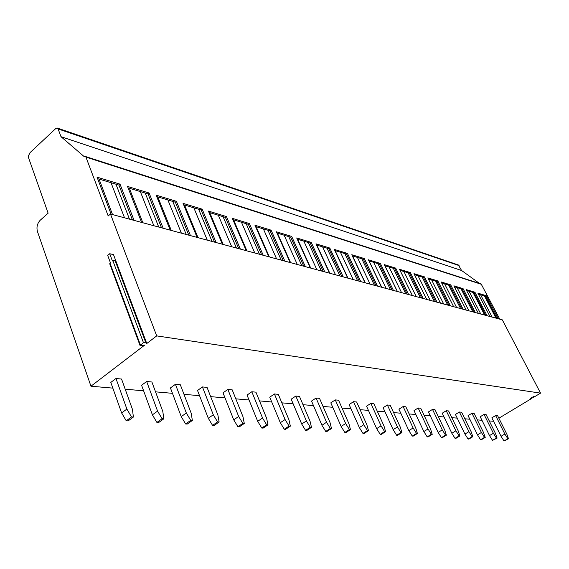 <?xml version="1.0" encoding="UTF-8"?>
<svg xmlns="http://www.w3.org/2000/svg" width="569" height="569" viewBox="0 0 569 569"><rect width="100%" height="100%" fill="white"/><g stroke="black" fill="none" stroke-linecap="round" stroke-linejoin="round"><path stroke-width="0.85" d="M112.833 388.122L90.955 386.216L37.433 231.476C36.338 227.131 37.291 223.361 40.292 220.16L48.123 213.197L28.692 158.154L28.535 155.643L30.093 152.584L55.833 128.48L57.27 128.039L458.358 264.976L461.594 270.503L60.99 136.681L84.34 156.745L85.314 156.454L85.933 157.094L108.195 215.964L110.471 214.015L502.306 319.842L540.55 393.129L533.63 397.29L533.267 396.579M85.314 156.454L481.132 283.952L499.753 319.152M461.594 270.503L479.489 283.419M533.63 397.29L533.601 396.557L530.187 398.357L532.008 398.272L498.871 418.222M532.008 398.272L531.61 397.503M493.586 421.295L489.248 420.918M481.957 420.285L477.299 419.879M469.845 419.232L464.837 418.791M457.213 418.13L451.829 417.66M444.033 416.977L438.244 416.48M430.264 415.783L424.04 415.242M415.868 414.524L409.168 413.94M400.796 413.215L393.592 412.589M385 411.835L377.247 411.159M368.435 410.391L360.085 409.666M351.037 408.876L342.04 408.094M332.737 407.283L323.043 406.437M313.476 405.605L303.007 404.694M293.163 403.834L281.861 402.852M271.719 401.97L259.5 400.903M249.044 399.993L235.815 398.841M225.025 397.902L210.686 396.65M199.541 395.683L183.979 394.324M172.457 393.321L155.543 391.849M143.616 390.803L125.201 389.203M540.55 393.129L156.703 335.895L146.766 343.498L145.621 342.182L143.438 342.623L140.109 345.66L144.64 345.127L90.955 386.216M115.969 378.499L110.813 382.411L121.624 412.945L126.88 409.075L131.517 416.949L133.381 417.056L132.47 409.445L121.553 379.046L115.969 378.499L126.88 409.075M146.667 381.493L141.589 385.277L152.407 414.837L157.577 411.103L162.094 418.72L163.836 418.82L162.805 411.451L151.895 382.005L146.667 381.493L157.577 411.103M175.43 384.303L170.437 387.951L181.241 416.615L186.326 413.002L190.729 420.37L192.358 420.47L191.227 413.329L180.345 384.786L175.43 384.303L186.326 413.002M202.443 386.941L197.528 390.476L208.297 418.279L213.297 414.78L217.586 421.928L219.122 422.02L217.906 415.086L207.059 387.389L202.443 386.941L213.297 414.78M227.856 389.424L223.02 392.845L233.738 419.844L238.66 416.458L242.842 423.393L244.286 423.471L242.991 416.743L232.202 389.843L227.856 389.424L238.66 416.458M251.811 391.757L247.046 395.078L257.7 421.316L262.544 418.03L266.626 424.766L267.992 424.844L266.633 418.3L255.915 392.162L251.811 391.757L262.544 418.03M274.422 393.968L269.734 397.183L280.318 422.71L285.083 419.524L289.066 426.067L290.354 426.138L288.945 419.773L278.298 394.345L274.422 393.968L285.083 419.524M295.809 396.052L291.193 399.182L301.698 424.026L306.385 420.925L310.276 427.291L311.492 427.362L310.034 421.167L299.479 396.408L295.809 396.052L306.385 420.925M316.058 398.03L311.52 401.067L321.94 425.271L326.542 422.255L330.354 428.457L331.507 428.521L330.006 422.483L319.536 398.371L316.058 398.03L326.542 422.255M335.269 399.9L330.802 402.859L341.123 426.451L345.66 423.521L349.38 429.552L350.476 429.616L348.939 423.734L338.569 400.227L335.269 399.9L345.66 423.521M353.513 401.686L349.117 404.566L359.345 427.568L363.804 424.716L367.446 430.598L368.484 430.662L366.92 424.922L356.649 401.991L353.513 401.686L363.804 424.716M370.86 403.378L366.536 406.181L376.664 428.635L381.045 425.854L384.616 431.594L385.597 431.651L384.011 426.053L373.847 403.67L370.86 403.378L381.045 425.854M387.375 404.993L383.122 407.724L393.143 429.652L397.461 426.935L400.953 432.54L401.892 432.596L400.284 427.127L390.22 405.27L387.375 404.993L397.461 426.935M403.122 406.529L398.933 409.196L408.855 430.619L413.101 427.973L416.522 433.443L417.418 433.493L415.797 428.151L405.832 406.792L403.122 406.529L413.101 427.973M418.151 407.994L414.026 410.598L423.841 431.537L428.023 428.955L431.373 434.296L432.227 434.346L430.591 429.126L420.74 408.243L418.151 407.994L428.023 428.955M432.504 409.396L428.443 411.935L438.151 432.419L442.269 429.894L445.555 435.121L446.373 435.164L444.723 430.057L434.979 409.637L432.504 409.396L442.269 429.894M446.231 410.733L442.234 413.222L451.836 433.258L455.89 430.797L459.112 435.904L459.894 435.954L458.237 430.953L448.6 410.967L446.231 410.733L455.89 430.797M459.375 412.013L455.435 414.445L464.93 434.069L468.92 431.658L472.085 436.658L472.832 436.7L471.175 431.807L461.644 412.241L459.375 412.013L468.92 431.658M471.964 413.243L468.081 415.619L477.476 434.837L481.41 432.483L484.511 437.376L485.229 437.419L483.565 432.625L474.141 413.457L471.964 413.243L481.41 432.483M484.041 414.424L480.215 416.75L489.504 435.577L493.373 433.272L496.417 438.066L497.107 438.102L495.443 433.407L486.125 414.63L484.041 414.424L493.373 433.272M495.627 415.555L491.858 417.831L501.047 436.288L504.859 434.026L507.847 438.727L508.508 438.763L506.844 434.161L497.633 415.747L495.627 415.555L504.859 434.026M57.27 128.039L58.116 128.943L60.99 136.681M489.966 316.506L477.868 293.135L486.36 295.716L498.359 318.775M487.085 315.731L474.951 292.246L466.118 289.557L478.351 313.37M475.343 312.559L463.081 288.632L453.884 285.83L466.246 310.105M463.116 309.259L450.719 284.863L441.139 281.947L453.628 306.691M450.364 305.816L437.838 280.944L427.838 277.892L440.47 303.142M437.063 302.217L424.403 276.847L413.962 273.668L426.722 299.429L414.481 274.706L423.528 277.452L424.403 276.847M423.158 298.469L410.37 272.572L399.466 269.251L412.354 295.546M408.627 294.543L395.704 268.113L384.295 264.635L397.318 291.484M393.421 290.432L380.369 263.44L368.42 259.798L381.571 287.231M377.482 286.129L364.302 258.546L351.784 254.734L365.056 282.772M360.767 281.612L347.467 253.418L334.323 249.414L347.723 278.092M343.214 276.875L329.792 248.034L315.987 243.831L329.501 273.17M324.757 271.89L311.222 242.38L296.698 237.956L310.318 267.992M305.333 266.641L291.677 236.427L276.385 231.768L290.112 262.529M284.849 261.114L271.093 230.161L254.962 225.246L268.781 256.775M263.219 255.268L249.378 223.546L232.337 218.354L246.242 250.687M240.36 249.094L226.434 216.554L208.403 211.063L222.379 244.243M216.142 242.558L202.151 209.164L183.047 203.339L197.08 237.408M190.459 235.623L176.418 201.326L156.134 195.146L170.202 230.146M163.168 228.247L149.092 193.005L127.52 186.433L141.603 222.422M134.099 220.402L120.023 184.15L97.043 177.151L111.104 214.186M495.99 318.135L484.447 295.923L485.549 296.257L486.36 295.716M492.164 317.104L480.577 294.749M497.086 318.427L485.549 296.257M478.358 294.073L484.447 295.923M110.471 214.015L156.703 335.895M146.766 343.498L116.197 261.825L114.995 260.282L112.413 260.986L109.71 253.731L113.494 254.599L116.197 261.825M109.71 253.731L107.697 255.417L110.393 262.665L109.71 263.781L140.024 345.447M97.605 178.63L118.935 185.103L120.023 184.15M132.442 219.954L118.935 185.103M112.527 214.57L99.027 179.064M129.483 219.15L115.969 184.2M124.526 217.813L111.019 182.699M128.089 187.877L148.018 193.915L149.092 193.005M161.525 227.806L148.018 193.915M142.847 222.763L129.334 188.254M158.744 227.052L145.23 193.076M153.843 225.729L140.33 191.589M156.695 196.547L175.359 202.208L176.418 201.326M188.837 235.182L175.359 202.208M171.29 230.445L157.784 196.881M186.227 234.478L172.741 201.412M181.376 233.169L167.883 199.939M183.609 204.712L201.106 210.018L202.151 209.164M214.541 242.124L201.106 210.018M198.019 237.664L184.555 204.996M212.081 241.462L198.638 209.264M207.287 240.168L193.837 207.813M208.965 212.393L225.402 217.379L226.434 216.554M238.774 248.667L225.402 217.379M223.197 244.464L209.776 212.642M236.455 248.041L223.069 216.675M231.718 246.761L218.325 215.231M232.892 219.648L248.361 224.342L249.378 223.546M261.662 254.848L248.361 224.342M246.939 250.872L233.596 219.862M259.464 254.258L246.157 223.674M254.784 252.992L241.469 222.251M255.517 226.512L270.097 230.929L271.093 230.161M283.305 260.694L270.097 230.929M269.379 256.932L256.114 226.69M281.228 260.133L268.006 230.296M276.605 258.888L263.376 228.894M276.932 233.006L290.695 237.181L291.677 236.427M303.803 266.235L290.695 237.181M290.61 262.672L277.437 233.155M301.833 265.702L288.718 236.576M297.281 264.471L284.137 235.189M297.246 239.165L310.254 243.105L311.222 242.38M323.256 271.484L310.254 243.105M310.738 268.106L297.665 239.293M321.385 270.979L308.37 242.536M316.89 269.763L303.846 241.164M316.528 245.011L328.839 248.738L329.792 248.034M341.734 276.477L328.839 248.738M329.835 273.262L316.869 245.111M339.956 275.993L327.047 248.198M335.518 274.799L322.587 246.846M334.864 250.566L346.528 254.101L347.467 253.418M359.302 281.221L346.528 254.101M347.986 278.163L335.134 250.652M357.617 280.766L344.821 253.589M353.235 279.578L340.418 252.252M352.318 255.858L363.378 259.215L364.302 258.546M376.038 285.738L363.378 259.215M365.262 282.829L352.524 255.922M374.43 285.304L361.756 258.724M370.106 284.137L357.403 257.401M368.954 260.901L379.459 264.087L380.369 263.44M391.998 290.048L379.459 264.087M381.714 287.274L369.096 260.951M390.455 289.635L377.908 263.618M386.195 288.483L373.613 262.316M384.822 265.716L394.808 268.746L395.704 268.113M407.226 294.159L394.808 268.746M397.411 291.513L384.914 265.744M405.754 293.768L393.328 268.298M401.55 292.63L389.089 267.01M399.979 270.311L409.488 273.191L410.37 272.572M421.778 298.092L409.488 273.191M412.397 295.56L400.028 270.325M420.37 297.715L408.073 272.764M416.224 296.591L403.89 271.498M435.69 301.847L423.528 277.452M434.353 301.485L422.177 277.039M430.256 300.382L418.044 275.787M428.35 278.91L436.985 281.527L437.838 280.944M449.019 305.446L436.985 281.527M447.732 305.105L435.683 281.136M443.692 304.01L431.608 279.898M441.636 282.942L449.88 285.439L450.719 284.863M461.786 308.896L449.88 285.439M460.556 308.562L448.635 285.062M456.573 307.488L444.609 283.839M454.382 286.804L462.248 289.194L463.081 288.632M474.034 312.203L462.248 289.194M472.846 311.883L461.054 288.832M468.92 310.823L457.085 287.622M466.608 290.51L474.133 292.793L474.951 292.246M485.791 315.382L474.133 292.793M484.653 315.07L472.981 292.445M480.777 314.024L469.062 291.257M121.624 412.945L126.247 420.797L131.517 416.949M133.381 417.056L128.117 420.896L126.247 420.797M152.407 414.837L156.909 422.433L162.094 418.72M163.836 418.82L158.659 422.525L156.909 422.433M181.241 416.615L185.622 423.969L190.729 420.37M192.358 420.47L187.258 424.054L185.622 423.969M208.297 418.279L212.564 425.406L217.586 421.928M219.122 422.02L214.108 425.491L212.564 425.406M233.738 419.844L237.906 426.757L242.842 423.393M244.286 423.471L239.35 426.835L237.906 426.757M257.7 421.316L261.768 428.037L266.626 424.766M267.992 424.844L263.134 428.108L261.768 428.037M280.318 422.71L284.294 429.239L289.066 426.067M290.354 426.138L285.581 429.311L284.294 429.239M301.698 424.026L305.581 430.377L310.276 427.291M311.492 427.362L306.805 430.441L305.581 430.377M321.94 425.271L325.731 431.451L330.354 428.457M331.507 428.521L326.891 431.515L325.731 431.451M341.123 426.451L344.835 432.476L349.38 429.552M350.476 429.616L345.938 432.532L344.835 432.476M359.345 427.568L362.972 433.443L367.446 430.598M368.484 430.662L364.018 433.5L362.972 433.443M376.664 428.635L380.213 434.36L384.616 431.594M385.597 431.651L381.209 434.417L380.213 434.36M393.143 429.652L396.629 435.242L400.953 432.54M401.892 432.596L397.567 435.292L396.629 435.242M408.855 430.619L412.262 436.074L416.522 433.443M417.418 433.493L413.165 436.124L412.262 436.074M423.841 431.537L427.184 436.871L431.373 434.296M432.227 434.346L428.044 436.921L427.184 436.871M438.151 432.419L441.43 437.632L445.555 435.121M446.373 435.164L442.248 437.675L441.43 437.632M451.836 433.258L455.051 438.365L459.112 435.904M459.894 435.954L455.833 438.4L455.051 438.365M464.93 434.069L468.088 439.055L472.085 436.658M472.832 436.7L468.835 439.097L468.088 439.055M477.476 434.837L480.57 439.723L484.511 437.376M485.229 437.419L481.296 439.766L480.57 439.723M489.504 435.577L492.541 440.363L496.417 438.066M497.107 438.102L492.541 440.363M501.047 436.288L504.027 440.982L507.847 438.727M508.508 438.763L504.027 440.982M459.055 265.581L58.116 128.943M481.63 284.372L85.933 157.094M112.847 260.623L143.438 342.623M115.016 260.303L145.643 342.204M109.959 263.02L140.394 344.956M114.995 260.282L145.621 342.182"/></g></svg>
